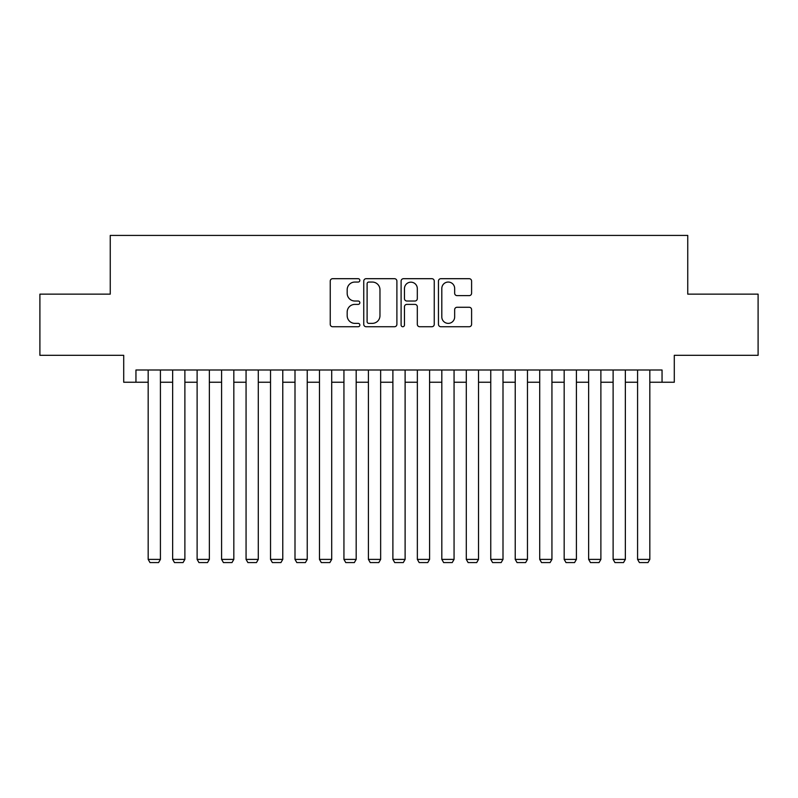 <?xml version="1.0" encoding="UTF-8"?>
<svg xmlns="http://www.w3.org/2000/svg" width="798" height="798" viewBox="0 0 798 798"><rect width="100%" height="100%" fill="white"/><g stroke="black" fill="none" stroke-linecap="round" stroke-linejoin="round"><path stroke-width="1.2" d="M359.848 280.367A1.686 1.686 0 0 0 358.172 278.692L332.646 278.692A2.404 2.404 0 0 0 330.242 281.096L330.242 324.327A2.404 2.404 0 0 0 332.646 326.731L358.172 326.731A1.686 1.686 0 0 0 359.848 325.045A1.686 1.686 0 0 0 358.172 323.37L354.861 323.37A7.691 7.691 0 0 1 347.18 315.679L347.18 312.078A7.691 7.691 0 0 1 354.861 304.387L358.172 304.387A1.686 1.686 0 0 0 359.848 302.711A1.686 1.686 0 0 0 358.172 301.026L354.861 301.026A7.691 7.691 0 0 1 347.18 293.345L347.18 289.744A7.691 7.691 0 0 1 354.861 282.053L358.172 282.053A1.686 1.686 0 0 0 359.848 280.367M469.194 295.629A2.404 2.404 0 0 0 471.598 293.225L471.598 281.096A2.404 2.404 0 0 0 469.194 278.692L440.855 278.692A2.404 2.404 0 0 0 438.451 281.096L438.451 324.327A2.404 2.404 0 0 0 440.855 326.731L469.194 326.731A2.404 2.404 0 0 0 471.598 324.327L471.598 309.674A2.404 2.404 0 0 0 469.194 307.27L457.064 307.27A2.404 2.404 0 0 0 454.661 309.674L454.661 316.946A6.424 6.424 0 0 1 448.237 323.37A6.424 6.424 0 0 1 441.813 316.946L441.813 288.477A6.424 6.424 0 0 1 448.237 282.053A6.424 6.424 0 0 1 454.661 288.477L454.661 293.225A2.404 2.404 0 0 0 457.064 295.629L469.194 295.629M135.949 382.242L135.949 370.003L662.051 370.003L662.051 382.242L674.29 382.242L674.29 355.319L758.1 355.319L758.1 294.143L687.746 294.143L687.746 235.42L110.254 235.42L110.254 294.143L39.9 294.143L39.9 355.319L123.71 355.319L123.71 382.242L148.179 382.242M396.895 281.096A2.404 2.404 0 0 0 394.501 278.692L366.152 278.692A2.404 2.404 0 0 0 363.748 281.096L363.748 324.327A2.404 2.404 0 0 0 366.152 326.731L394.501 326.731A2.404 2.404 0 0 0 396.895 324.327L396.895 281.096M403.499 278.692L431.848 278.692A2.404 2.404 0 0 1 434.252 281.096L434.252 324.327A2.404 2.404 0 0 1 431.848 326.731L419.718 326.731A2.404 2.404 0 0 1 417.314 324.327L417.314 306.791A2.404 2.404 0 0 0 414.91 304.387L406.87 304.387A2.404 2.404 0 0 0 404.466 306.791L404.466 325.045A1.686 1.686 0 0 1 402.781 326.731A1.686 1.686 0 0 1 401.105 325.045L401.105 281.096A2.404 2.404 0 0 1 403.499 278.692M160.418 382.242L172.647 382.242M184.887 382.242L197.116 382.242M209.355 382.242L221.595 382.242M233.824 382.242L246.063 382.242M258.293 382.242L270.532 382.242M282.771 382.242L295.001 382.242M307.24 382.242L319.469 382.242M331.709 382.242L343.938 382.242M356.177 382.242L368.417 382.242M380.646 382.242L392.885 382.242M405.115 382.242L417.354 382.242M429.583 382.242L441.823 382.242M454.062 382.242L466.291 382.242M478.531 382.242L490.76 382.242M502.999 382.242L515.229 382.242M527.468 382.242L539.707 382.242M551.937 382.242L564.176 382.242M576.405 382.242L588.645 382.242M600.884 382.242L613.113 382.242M625.353 382.242L637.582 382.242M649.821 382.242L662.051 382.242M368.796 282.053A1.686 1.686 0 0 0 367.11 283.739L367.11 321.684A1.686 1.686 0 0 0 368.796 323.37L372.277 323.37A7.691 7.691 0 0 0 379.968 315.679L379.968 289.744A7.691 7.691 0 0 0 372.277 282.053L368.796 282.053M417.314 288.597A6.424 6.424 0 0 0 410.89 282.173A6.424 6.424 0 0 0 404.466 288.597L404.466 298.622A2.404 2.404 0 0 0 406.87 301.026L414.91 301.026A2.404 2.404 0 0 0 417.314 298.622L417.314 288.597M160.418 370.003L160.418 559.398L148.179 559.398L148.179 370.003M160.418 559.398L158.583 562.58L150.014 562.58L148.179 559.398M184.887 370.003L184.887 559.398L172.647 559.398L172.647 370.003M184.887 559.398L183.051 562.58L174.483 562.58L172.647 559.398M209.355 370.003L209.355 559.398L197.116 559.398L197.116 370.003M209.355 559.398L207.52 562.58L198.951 562.58L197.116 559.398M233.824 370.003L233.824 559.398L221.595 559.398L221.595 370.003M233.824 559.398L231.989 562.58L223.43 562.58L221.595 559.398M258.293 370.003L258.293 559.398L246.063 559.398L246.063 370.003M258.293 559.398L256.457 562.58L247.899 562.58L246.063 559.398M282.771 370.003L282.771 559.398L270.532 559.398L270.532 370.003M282.771 559.398L280.936 562.58L272.367 562.58L270.532 559.398M307.24 370.003L307.24 559.398L295.001 559.398L295.001 370.003M307.24 559.398L305.405 562.58L296.836 562.58L295.001 559.398M331.709 370.003L331.709 559.398L319.469 559.398L319.469 370.003M331.709 559.398L329.873 562.58L321.305 562.58L319.469 559.398M356.177 370.003L356.177 559.398L343.938 559.398L343.938 370.003M356.177 559.398L354.342 562.58L345.773 562.58L343.938 559.398M380.646 370.003L380.646 559.398L368.417 559.398L368.417 370.003M380.646 559.398L378.811 562.58L370.252 562.58L368.417 559.398M405.115 370.003L405.115 559.398L392.885 559.398L392.885 370.003M405.115 559.398L403.279 562.58L394.721 562.58L392.885 559.398M429.583 370.003L429.583 559.398L417.354 559.398L417.354 370.003M429.583 559.398L427.748 562.58L419.189 562.58L417.354 559.398M454.062 370.003L454.062 559.398L441.823 559.398L441.823 370.003M454.062 559.398L452.227 562.58L443.658 562.58L441.823 559.398M478.531 370.003L478.531 559.398L466.291 559.398L466.291 370.003M478.531 559.398L476.695 562.58L468.127 562.58L466.291 559.398M502.999 370.003L502.999 559.398L490.76 559.398L490.76 370.003M502.999 559.398L501.164 562.58L492.595 562.58L490.76 559.398M527.468 370.003L527.468 559.398L515.229 559.398L515.229 370.003M527.468 559.398L525.633 562.58L517.064 562.58L515.229 559.398M551.937 370.003L551.937 559.398L539.707 559.398L539.707 370.003M551.937 559.398L550.101 562.58L541.543 562.58L539.707 559.398M576.405 370.003L576.405 559.398L564.176 559.398L564.176 370.003M576.405 559.398L574.57 562.58L566.011 562.58L564.176 559.398M600.884 370.003L600.884 559.398L588.645 559.398L588.645 370.003M600.884 559.398L599.049 562.58L590.48 562.58L588.645 559.398M625.353 370.003L625.353 559.398L613.113 559.398L613.113 370.003M625.353 559.398L623.517 562.58L614.949 562.58L613.113 559.398M649.821 370.003L649.821 559.398L637.582 559.398L637.582 370.003M649.821 559.398L647.986 562.58L639.417 562.58L637.582 559.398"/></g></svg>
